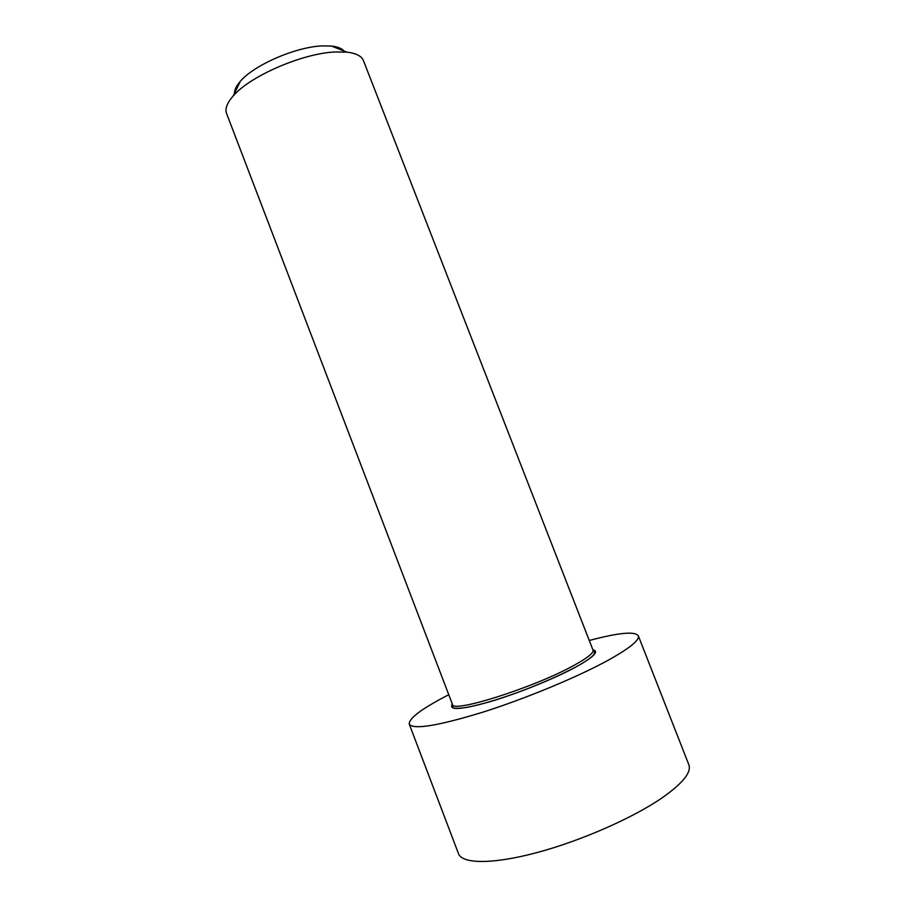<?xml version="1.0" encoding="UTF-8"?>
<svg xmlns="http://www.w3.org/2000/svg" width="916" height="916" viewBox="0 0 916 916"><rect width="100%" height="100%" fill="white"/><g stroke="black" fill="none" stroke-linecap="round" stroke-linejoin="round"><path stroke-width="1.37" d="M452.47 704.393L226.584 113.492C224.844 108.798 227.042 102.97 233.168 95.997C249.862 76.142 302.669 53.242 335.199 51.972L346.82 52.132C356.049 53.185 361.591 56.036 363.457 60.674L593.03 650.154C593.866 652.902 587.351 658.054 573.496 665.634C533.799 687.653 451.519 713.575 452.47 704.393L452.882 707.083C452.756 707.129 452.183 709.74 468.053 707.163C480.751 704.518 493.564 701.061 518.261 692.244C540.417 683.931 559.481 675.584 575.443 667.214C585.313 661.833 591.484 657.585 593.934 654.471L594.541 652.41L593.03 650.154M448.771 694.706C421.91 708.549 408.742 718.35 409.269 724.121C413.185 729.926 437.699 725.953 482.824 712.179C525.933 698.507 578.076 676.821 608.464 660.081C629.842 648.127 639.792 640.021 638.303 635.75C634.811 631.124 618.472 632.704 589.274 640.49M344.084 51.044C341.76 48.422 337.603 46.762 331.603 46.086L322.169 45.903C295.902 46.842 253.984 65.047 240.381 81.284C236.397 85.818 234.427 89.837 234.473 93.34M452.344 704.038C448.336 710.598 460.794 709.843 489.694 701.782C517.391 693.641 554.111 678.825 575.546 667.192C593.705 657.093 599.488 651.299 592.892 649.799M638.303 635.75L688.855 764.78C691.614 772.314 682.718 783.317 662.176 797.802C632.91 817.999 580.836 840.888 536.696 852.659C492.476 864.464 462.168 864.006 458.492 853.666L409.269 724.121M240.381 81.284L233.168 95.997M331.603 46.086L346.82 52.132"/></g></svg>
